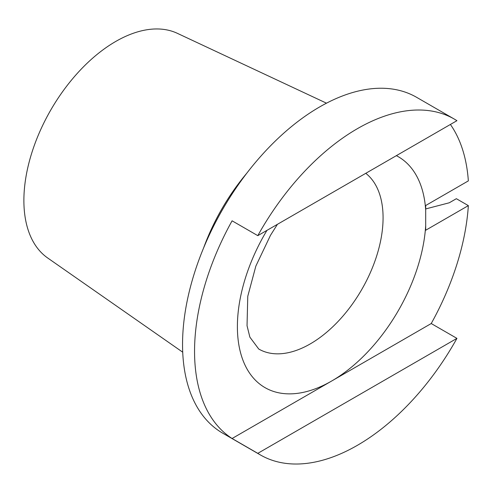 <?xml version="1.0" encoding="UTF-8"?>
<svg xmlns="http://www.w3.org/2000/svg" width="493" height="493" viewBox="0 0 493 493"><rect width="100%" height="100%" fill="white"/><g stroke="black" fill="none" stroke-linecap="round" stroke-linejoin="round"><path stroke-width="0.74" d="M454.318 119.09A193.903 111.954 120 0 0 357.363 128.691A193.903 111.954 120 0 0 257.796 235.654L456.937 120.686A193.903 111.954 120 0 0 454.318 119.09L416.61 97.318A193.903 111.954 120 0 0 319.661 106.926A193.903 111.954 120 0 0 192.985 277.793A193.903 111.954 120 0 0 222.707 433.174L260.415 454.947A193.903 111.954 120 0 0 357.363 445.339A193.903 111.954 120 0 0 456.937 338.377L431.227 323.537A193.903 111.954 120 0 0 468.35 205.624L456.352 198.697L449.277 202.783L425.693 208.933M257.796 235.654L232.092 220.815A193.903 111.954 120 0 0 232.092 438.505L257.796 453.35A193.903 111.954 120 0 0 260.415 454.947M396.354 155.659A133.307 76.97 -60 0 1 425.693 210.308L425.693 205.513L468.35 180.888A193.903 111.954 120 0 0 450.399 124.458M326.483 103.179L177.344 33.321A129.856 74.973 120 0 0 115.707 41.467A129.856 74.973 120 0 0 31.768 152.972A129.856 74.973 120 0 0 47.648 257.962L182.718 352.193M425.693 210.308L425.693 230.249L468.35 205.624M431.227 323.537L232.092 438.505M456.937 338.377L257.796 453.35M277.423 224.321L270.503 235.29L255.861 266.072L247.769 296.293L247.036 325.713L249.877 337.15L258.726 349.019A103.012 59.474 120 0 0 310.233 343.917A103.012 59.474 120 0 0 376.338 256.976A103.012 59.474 120 0 0 365.769 173.32M425.693 225.455A133.307 76.97 -60 0 1 331.66 381.021A133.307 76.97 -60 0 1 244.053 362.947A133.307 76.97 -60 0 1 266.959 230.367M203.566 248.041A147.66 85.252 -60 0 1 246.71 173.308"/></g></svg>
